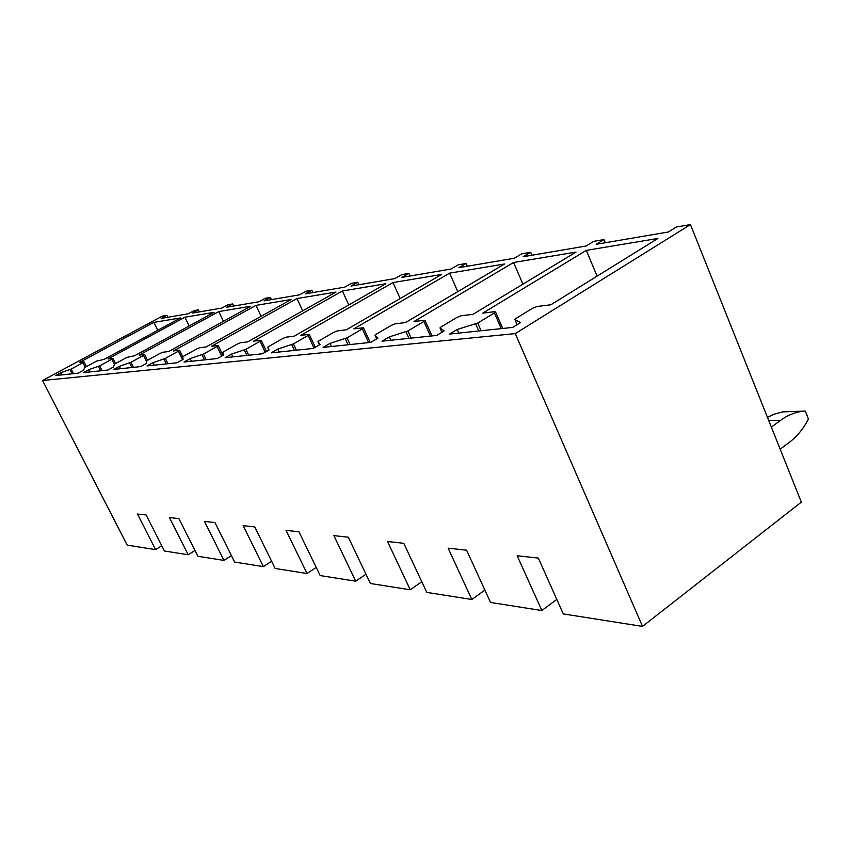 <?xml version="1.0" encoding="UTF-8"?>
<svg xmlns="http://www.w3.org/2000/svg" width="851" height="851" viewBox="0 0 851 851"><rect width="100%" height="100%" fill="white"/><g stroke="black" fill="none" stroke-linecap="round" stroke-linejoin="round"><path stroke-width="1.28" d="M690.448 224.59L676.354 227.026L668.312 232.004L596.221 244.29L604.019 239.567L593.828 241.333L586.062 246.024L523.152 256.736L530.673 252.279L521.737 253.832L514.249 258.257L458.859 267.693L466.125 263.47L458.221 264.831L450.998 269.033L401.874 277.405L408.874 273.384L401.842 274.607L394.864 278.596L350.995 286.074L357.76 282.245L351.452 283.34L344.719 287.138L305.296 293.861L311.828 290.212L306.147 291.191L299.648 294.818L264.033 300.882L270.352 297.403L265.204 298.297L258.917 301.754L226.579 307.264L232.685 303.924L228.004 304.743L221.92 308.062L192.443 313.083L198.347 309.881L194.071 310.626L188.188 313.806L161.19 318.412L166.913 315.327L162.275 316.136L42.55 380.514L515.27 333.603L690.448 224.59L801.334 502.143L642.516 626.41L563.288 613.922L538.332 558.075L517.185 555.756L541.853 610.539L490.559 602.444L466.614 550.203L448.147 548.172L471.816 599.498L426.776 592.392L403.789 543.3L387.524 541.513L410.256 589.786L370.387 583.499L348.314 537.204L333.879 535.619L355.707 581.18L320.178 575.574L298.946 531.779L286.053 530.364L307.051 573.51L275.181 568.479L254.757 526.929L243.163 525.652L263.374 566.617L234.631 562.085L214.952 522.557L204.474 521.397L223.951 560.405L197.889 556.288L178.912 518.589L169.402 517.546L188.188 554.756L164.456 551.012L146.138 514.993L137.458 514.036L155.595 549.618L127.203 545.14L42.55 380.514M604.019 239.567L605.327 242.737M530.673 252.279L531.939 255.247M466.125 263.47L467.348 266.246M408.874 273.384L410.054 276.011M357.76 282.245L358.888 284.723M311.828 290.212L312.923 292.553M270.352 297.403L271.395 299.637M232.685 303.924L233.706 306.052M198.347 309.881L199.336 311.913M166.913 315.327L167.86 317.274M550.82 304.796L537.141 306.477L532.471 308.296L515.568 318.71L514.908 319.497L520.535 322.572L512.696 327.422L449.615 334.071L457.178 329.486L477.73 323.061L494.41 312.902L494.899 311.636L482.772 313.125L586.318 250.375L657.897 238.461L550.82 304.796M472.996 314.317L461.178 315.764L456.902 317.444L440.701 327.188L439.999 327.922L444.169 330.901L436.669 335.432L382.078 341.177L389.322 336.879L407.916 330.954L423.904 321.444L424.553 320.242L414.001 321.529L513.578 262.491L576.01 252.098L472.996 314.317M405.48 322.572L395.172 323.827L391.237 325.401L375.695 334.549L374.972 335.241L378.004 338.124L370.813 342.368L323.125 347.389L330.06 343.347L347.017 337.847L362.345 328.901L363.462 327.752L353.846 328.88L449.626 273.139L504.547 263.991L405.48 322.572M346.357 329.794L337.283 330.911L333.624 332.379L318.731 340.996L317.987 341.655L320.125 344.432L313.242 348.431L271.203 352.857L277.862 349.038L293.425 343.91L308.136 335.464L309.275 334.369L300.786 335.368L392.949 282.575L441.637 274.469L346.357 329.794M294.148 336.188L286.096 337.166L282.692 338.549L268.384 346.697L267.639 347.325L269.065 350.006L262.459 353.771L225.143 357.707L231.525 354.09L245.907 349.293L260.034 341.294L260.938 340.24L253.63 341.134L342.368 290.989L385.843 283.755L294.148 336.188M247.715 341.857L240.525 342.74L237.333 344.038L223.59 351.771L222.834 352.367L223.685 354.952L217.356 358.526L183.997 362.037L190.124 358.611L203.463 354.09L217.048 346.495L218.207 345.495L211.452 346.293L296.967 298.552L336.007 292.053L247.715 341.857M206.133 346.942L199.677 347.729L196.677 348.963L183.454 356.314L182.71 356.888L183.103 359.377L177.008 362.771L147.01 365.93L152.914 362.675L165.349 358.409L178.423 351.176L179.412 350.208L173.498 350.931L255.97 305.381L291.233 299.509L206.133 346.942M168.7 351.516L162.86 352.24L160.041 353.399L147.297 360.409L146.563 360.952L146.574 363.366L140.713 366.59L113.598 369.451L119.278 366.334L130.916 362.303L143.521 355.399L144.521 354.473L139.16 355.133L218.781 311.572L250.79 306.243L168.7 351.516M134.809 355.665L126.842 357.42L114.566 364.122L113.534 366.962L107.886 370.047L83.249 372.642L88.738 369.674L99.673 365.845L111.821 359.239L112.97 358.356L107.949 358.952L184.89 317.21L214.069 312.36L134.809 355.665M103.992 359.43L96.62 361.079L84.77 367.494L83.504 370.238L78.058 373.195L55.581 375.557L60.868 372.706L71.176 369.068L82.909 362.739L84.047 361.888L79.462 362.43L153.871 322.38L180.582 317.934L103.992 359.43M642.516 626.41L515.27 333.603M556.809 599.423L541.853 610.539M586.318 250.375L597.072 276.139M457.178 329.486L458.785 333.103M513.578 262.491L522.908 284.17M389.322 336.879L390.854 340.251M449.626 273.139L457.785 291.648M330.06 343.347L331.528 346.506M392.949 282.575L400.151 298.563M277.862 349.038L279.266 352.006M342.368 290.989L348.782 304.945M231.525 354.09L232.876 356.888M296.967 298.552L302.701 310.838M190.124 358.611L191.422 361.26M255.97 305.381L261.14 316.285M152.914 362.675L154.159 365.175M218.781 311.572L223.462 321.316M119.278 366.334L120.48 368.728M184.89 317.21L189.145 325.976M88.738 369.674L89.887 371.951M153.871 322.38L157.765 330.294M60.868 372.706L61.985 374.887M484.9 590.094L471.816 599.498M421.788 581.744L410.256 589.786M365.962 574.212L355.707 581.18M316.221 567.415L307.051 573.51M271.629 561.245L263.374 566.617M231.419 555.629L223.951 560.405M194.975 550.491L188.188 554.756M161.796 545.778L155.595 549.618M780.186 449.2L789.334 442.339C797.025 436.499 803.397 428.744 808.45 419.064L805.301 411.054C796.632 411.565 788.388 414.66 780.59 420.341L771.378 427.138M767.464 417.341L774.282 414.129L782.729 411.884L805.301 411.054M501.271 328.624L494.41 312.902M477.73 323.061L481.113 330.752M478.773 330.996L475.677 323.965M514.908 319.497L517.153 324.667M430.468 336.081L423.904 321.444M407.916 330.954L411.15 338.113M408.98 338.347L406.023 331.805M439.999 327.922L441.924 332.252M368.632 342.591L362.345 328.901M347.017 337.847L350.112 344.549M348.07 344.761L345.251 338.645M374.972 335.241L376.653 338.921M313.998 347.985L308.136 335.464M293.425 343.91L296.393 350.197M294.478 350.399L291.765 344.655M317.987 341.655L319.455 344.815M265.225 352.197L260.034 341.294M245.907 349.293L248.737 355.218M246.939 355.41L244.343 349.995M267.639 347.325L268.948 350.069M221.685 356.08L217.048 346.495M203.463 354.09L206.197 359.696M204.485 359.877L201.995 354.761M182.582 359.665L178.423 351.176M165.349 358.409L167.966 363.728M166.349 363.898L163.956 359.037M146.563 361.547L143.521 355.399M130.916 362.303L133.437 367.355M131.894 367.526L129.597 362.898M114.332 364.249L111.821 359.239M99.673 365.845L102.099 370.664M100.631 370.813L98.408 366.409M85.196 367.26L82.909 362.739M71.176 369.068L73.516 373.674M72.112 373.823L69.973 369.611M768.73 420.511L780.59 420.341M502.76 328.465L495.559 311.955M432 335.922L425.085 320.497M370.185 342.432L363.547 327.954M315.285 347.24L309.349 334.539M266.512 351.463L261.246 340.379M222.973 355.356L218.26 345.602M182.784 356.76L179.625 350.304M147.542 360.281L144.713 354.559M115.576 363.568L113.002 358.42M86.43 366.6L84.068 361.941"/></g></svg>
